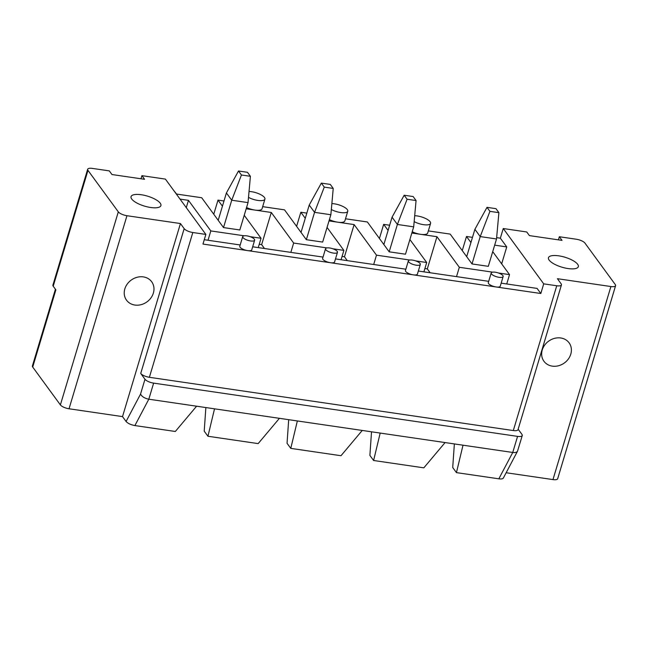 <?xml version="1.0" encoding="UTF-8"?>
<svg xmlns="http://www.w3.org/2000/svg" width="648" height="648" viewBox="0 0 648 648"><rect width="100%" height="100%" fill="white"/><g stroke="black" fill="none" stroke-linecap="round" stroke-linejoin="round"><path stroke-width="0.97" d="M472.011 263.939L488.317 266.328L496.522 238.974L480.217 236.585L472.011 263.939L450.19 234.098L428.336 230.899M496.522 238.974L498.895 212.666L495.971 208.664L487.004 207.352L474.895 229.311L466.69 256.657M474.895 229.311L480.217 236.585L489.929 211.353L498.895 212.666M487.004 207.352L489.929 211.353M389.181 251.821L405.486 254.202L413.691 226.857L397.386 224.467L389.181 251.821L367.359 221.972L345.506 218.781M413.691 226.857L416.065 200.548L413.141 196.547L404.174 195.234L392.064 217.185L383.859 244.539M392.064 217.185L397.386 224.467L407.098 199.236L416.065 200.548M404.174 195.234L407.098 199.236M306.35 239.695L322.655 242.085L330.861 214.731L314.555 212.35L306.35 239.695L284.529 209.855L262.675 206.655M330.861 214.731L333.234 188.43L330.31 184.421L321.343 183.109L309.234 205.068L301.028 232.421M309.234 205.068L314.555 212.35L324.267 187.118L333.234 188.43M321.343 183.109L324.267 187.118M223.519 227.578L239.825 229.967L248.03 202.613L231.725 200.224L223.519 227.578L201.69 197.737L176.58 194.06L173.656 190.382M248.03 202.613L250.403 176.305L247.479 172.303L238.505 170.991L226.403 192.95L218.198 220.296M226.403 192.95L231.725 200.224L241.437 174.992L250.403 176.305M238.505 170.991L241.437 174.992M87.966 170.367L53.209 286.197L55.874 289.842L32.708 367.06L60.386 404.911L118.309 211.856L87.966 170.367A7.128 2.381 16.7 0 1 87.658 169.274A7.128 2.381 16.7 0 1 92.356 168.407L109.309 170.886L111.974 174.531L144.585 179.302L141.92 175.665L140.989 178.775M32.708 367.06A7.128 2.381 -163.3 0 1 32.4 365.966L55.42 289.227M160.25 203.205A15.593 5.208 -163.3 0 1 160.915 205.594A15.593 5.208 -163.3 0 1 144.488 206.105A15.593 5.208 -163.3 0 1 131.05 196.636A15.593 5.208 -163.3 0 1 144.366 195.315A15.593 5.208 -163.3 0 1 160.25 203.205M118.309 211.856A7.128 2.381 16.7 0 0 126.959 215.719L180.444 223.544L184.17 228.639A7.128 2.381 16.7 0 0 192.821 232.511L149.38 377.298L513.313 430.555L556.754 285.76L543.713 283.856L503.253 228.533L500.353 238.189L496.643 237.646M141.92 175.665L165.402 179.099L205.862 234.414L192.821 232.511M254.648 240.197A6.237 2.082 -163.3 0 1 250.541 240.951A6.237 2.082 -163.3 0 1 242.7 236.617A6.237 2.082 -163.3 0 1 248.03 236.083A6.237 2.082 -163.3 0 1 254.381 239.242A6.237 2.082 -163.3 0 1 254.648 240.197L251.756 249.853A6.237 2.082 -163.3 0 1 247.641 250.606L202.97 244.069L205.862 234.414M556.754 285.76A7.128 2.381 16.7 0 0 561.452 284.901A7.128 2.381 16.7 0 0 561.144 283.808L557.418 278.705L610.902 286.538A7.128 2.381 16.7 0 0 615.6 285.671L557.677 478.726A7.128 2.381 -163.3 0 1 552.979 479.593L506.153 472.74M517.533 451.178L503.35 478.054C502.799 478.888 501.293 479.139 498.839 478.815L456.443 472.619L463.012 445.192L512.746 452.466C515.217 452.774 516.812 452.345 517.533 451.178L522.272 435.513A7.128 2.381 -163.3 0 1 517.574 436.379L153.633 383.122A7.128 2.381 -163.3 0 1 144.982 379.258L140.527 394.106L126.085 421.475C127.867 423.436 130.807 424.796 134.897 425.566L148.813 399.209L463.012 445.192M454.361 443.921L452.717 467.516L456.443 472.619M196.587 406.207L175.333 431.479L134.897 425.566M60.386 404.911A7.128 2.381 -163.3 0 0 69.036 408.775L122.521 416.607L126.085 421.475M53.209 286.197A7.128 2.381 -163.3 0 1 52.909 285.104L87.658 169.274M122.521 416.607L180.444 223.544M149.38 377.298A7.128 2.381 -163.3 0 1 140.729 373.434L144.982 379.258M503.253 228.533L526.735 231.968L529.392 235.605L562.002 240.376L559.346 236.739L558.406 239.857M242.7 236.617L239.809 246.264A6.237 2.082 -163.3 0 0 247.641 250.606L540.813 293.504L543.713 283.856M296.598 226.355L300.834 212.236L306.82 213.119M379.428 238.48L383.665 224.362L389.651 225.237M462.259 250.598L466.495 236.48L472.481 237.354M213.767 214.237L217.995 200.119L223.989 200.993M615.6 285.671A7.128 2.381 16.7 0 0 615.292 284.577L584.95 243.089A7.128 2.381 16.7 0 0 576.299 239.225L559.346 236.739M570.791 354.14A15.593 13.446 143.8 0 0 569.106 342.849A15.593 13.446 143.8 0 0 548.589 341.196A15.593 13.446 143.8 0 0 543.939 361.26A15.593 13.446 143.8 0 0 558.56 365.739A15.593 13.446 143.8 0 0 570.791 354.14M577.668 264.287A15.593 5.208 -163.3 0 1 578.332 266.676A15.593 5.208 -163.3 0 1 561.905 267.179A15.593 5.208 -163.3 0 1 548.467 257.718A15.593 5.208 -163.3 0 1 561.784 256.397A15.593 5.208 -163.3 0 1 577.668 264.287M518.157 429.211L521.964 434.419A7.128 2.381 -163.3 0 1 522.272 435.513M279.418 418.325L258.163 443.605L207.943 436.258L214.52 408.831M153.633 383.122L148.813 399.209C144.747 398.382 141.993 396.681 140.527 394.106M124.837 288.887A15.593 13.446 143.8 0 0 126.522 300.178A15.593 13.446 143.8 0 0 147.039 301.83A15.593 13.446 143.8 0 0 151.689 281.767A15.593 13.446 143.8 0 0 137.068 277.287A15.593 13.446 143.8 0 0 124.837 288.887M561.452 284.901L518.011 429.689A7.128 2.381 -163.3 0 1 513.313 430.555M501.665 263.858L506.744 246.92L500.353 238.189M540.813 293.504L537.087 288.409L501.163 283.152M414.696 215.711A10.692 3.572 -163.3 0 1 430.134 221.738A10.692 3.572 -163.3 0 1 430.596 223.374L427.696 233.029A10.692 3.572 -163.3 0 1 420.649 234.325A10.692 3.572 -163.3 0 1 412.217 231.765M492.626 272.152L459.319 267.284L436.955 236.706L411.836 233.037M492.723 251.643L509.539 274.631L498.523 273.019M506.744 246.92L494.675 245.155M466.495 236.48L470.926 242.538M249.035 191.476A10.692 3.572 -163.3 0 1 264.473 197.494A10.692 3.572 -163.3 0 1 264.927 199.13L262.035 208.786A10.692 3.572 -163.3 0 1 254.988 210.082A10.692 3.572 -163.3 0 1 246.556 207.522M264.927 199.13A10.692 3.572 -163.3 0 1 258.819 200.548A10.692 3.572 -163.3 0 1 248.5 197.389M205.862 407.56L204.217 431.155L207.943 436.258M371.523 431.803L369.887 455.398L373.613 460.493L380.182 433.067M288.692 419.677L287.048 443.281L290.774 448.375L297.351 420.949M217.995 200.119L222.434 206.177M244.134 235.791L210.819 230.923L188.463 200.345L180.047 199.114M244.231 215.282L261.039 238.27L250.023 236.658M246.175 208.794L271.293 212.471L293.649 243.041L290.847 252.38M445.079 442.568L423.833 467.84L373.613 460.493M362.248 430.442L341.002 455.722L290.774 448.375M259.232 244.296L261.638 244.644L271.293 212.471M261.638 244.644L264.473 248.516M261.039 238.27L258.236 247.609M331.865 203.594A10.692 3.572 -163.3 0 1 347.304 209.612A10.692 3.572 -163.3 0 1 347.765 211.256A10.692 3.572 -163.3 0 1 341.65 212.666A10.692 3.572 -163.3 0 1 331.331 209.515M347.765 211.256L344.866 220.911A10.692 3.572 -163.3 0 1 337.819 222.199A10.692 3.572 -163.3 0 1 329.387 219.648M342.063 256.414L344.469 256.762L354.124 224.589L376.488 255.158L373.685 264.497M344.469 256.762L347.304 260.642M329.006 220.911L354.124 224.589M327.062 227.399L343.869 250.387L341.075 259.726M337.211 251.359A6.237 2.082 -163.3 0 1 337.478 252.315A6.237 2.082 -163.3 0 1 333.372 253.076A6.237 2.082 -163.3 0 1 325.531 248.735A6.237 2.082 -163.3 0 1 330.861 248.208A6.237 2.082 -163.3 0 1 337.211 251.359M337.478 252.315L334.587 261.97A6.237 2.082 -163.3 0 1 330.472 262.724A6.237 2.082 -163.3 0 1 322.639 258.39L325.531 248.735M420.042 263.485A6.237 2.082 -163.3 0 1 420.309 264.441A6.237 2.082 -163.3 0 1 416.202 265.194A6.237 2.082 -163.3 0 1 408.362 260.852A6.237 2.082 -163.3 0 1 413.691 260.326A6.237 2.082 -163.3 0 1 420.042 263.485M420.309 264.441L417.417 274.096A6.237 2.082 -163.3 0 1 413.303 274.849A6.237 2.082 -163.3 0 1 405.47 270.508L408.362 260.852M186.276 207.635L188.463 200.345M208.016 240.262L210.819 230.923M343.869 250.387L332.861 248.775M326.965 247.917L293.649 243.041M300.834 212.236L305.265 218.303M423.905 271.852L426.708 262.505L415.692 260.893M409.795 260.034L376.488 255.158M506.736 283.97L509.539 274.631M502.88 275.603A6.237 2.082 -163.3 0 1 503.14 276.558A6.237 2.082 -163.3 0 1 499.033 277.312A6.237 2.082 -163.3 0 1 491.2 272.978A6.237 2.082 -163.3 0 1 496.522 272.444A6.237 2.082 -163.3 0 1 502.88 275.603M503.14 276.558L500.248 286.214A6.237 2.082 -163.3 0 1 496.141 286.967A6.237 2.082 -163.3 0 1 488.3 282.625L491.2 272.978M430.596 223.374A10.692 3.572 -163.3 0 1 424.481 224.791A10.692 3.572 -163.3 0 1 414.161 221.632M335.502 258.916L405.859 269.212M418.333 271.034L488.689 281.329M204.274 239.711L240.197 244.968M252.671 246.791L323.028 257.086M424.894 268.531L427.307 268.888L430.134 272.759M456.516 276.623L459.319 267.284M427.307 268.888L436.955 236.706M409.892 239.525L426.708 262.505M383.665 224.362L388.095 230.421M69.036 408.775L126.959 215.719M184.17 228.639L140.729 373.434M610.902 286.538L552.979 479.593M517.574 436.379L512.746 452.466L498.839 478.815"/></g></svg>

